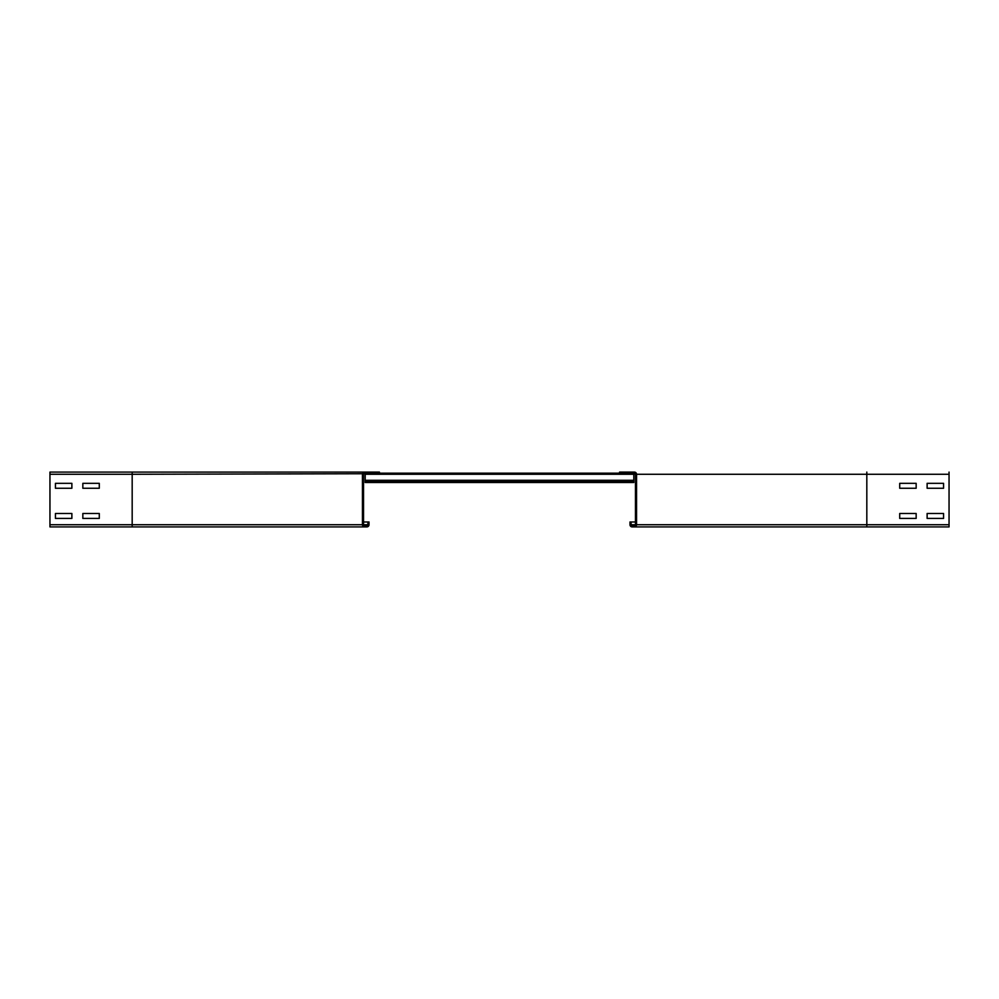 <?xml version="1.0" encoding="UTF-8"?>
<svg xmlns="http://www.w3.org/2000/svg" width="999" height="999" viewBox="0 0 999 999"><rect width="100%" height="100%" fill="white"/><g stroke="black" fill="none" stroke-linecap="round" stroke-linejoin="round"><path stroke-width="1.5" d="M899.712 518.419L899.712 513.486L916.158 513.486L916.158 518.419L899.712 518.419L899.712 513.486L916.158 513.486L916.158 518.419L899.712 518.419M927.122 518.419L927.122 513.486L943.568 513.486L943.568 518.419L927.122 518.419L927.122 513.486L943.568 513.486L943.568 518.419L927.122 518.419M899.712 488.261L899.712 483.329L916.158 483.329L916.158 488.261L899.712 488.261L899.712 483.329L916.158 483.329L916.158 488.261L899.712 488.261M634.365 525.811L632.167 525.811A1.099 1.099 0 0 1 631.081 524.725L631.081 521.977L629.982 521.977L629.982 524.725A2.198 2.198 0 0 0 632.167 526.91L634.365 526.91A2.198 2.198 0 0 0 636.563 524.725L636.563 474.275A2.198 2.198 0 0 0 634.365 472.09L619.567 472.09L619.567 473.189L634.365 473.189A1.099 1.099 0 0 1 635.464 474.275L635.464 524.725A1.099 1.099 0 0 1 634.365 525.811M927.122 488.261L927.122 483.329L943.568 483.329L943.568 488.261L927.122 488.261L927.122 483.329L943.568 483.329L943.568 488.261L927.122 488.261M619.567 472.09L634.365 472.09M949.05 472.09L949.05 526.91L634.365 526.91M635.464 521.977L631.081 521.977M99.288 518.419L82.842 518.419L82.842 513.486L99.288 513.486L99.288 518.419L82.842 518.419L82.842 513.486L99.288 513.486L99.288 518.419M71.878 518.419L55.432 518.419L55.432 513.486L71.878 513.486L71.878 518.419L55.432 518.419L55.432 513.486L71.878 513.486L71.878 518.419M99.288 488.261L82.842 488.261L82.842 483.329L99.288 483.329L99.288 488.261L82.842 488.261L82.842 483.329L99.288 483.329L99.288 488.261M71.878 488.261L55.432 488.261L55.432 483.329L71.878 483.329L71.878 488.261L55.432 488.261L55.432 483.329L71.878 483.329L71.878 488.261M369.018 521.977L367.919 521.977L367.919 524.725A1.099 1.099 0 0 1 366.833 525.811L364.635 525.811A1.099 1.099 0 0 1 363.536 524.725L363.536 474.275A1.099 1.099 0 0 1 364.635 473.189L379.433 473.189L379.433 472.09L49.95 472.09L49.95 526.91L366.833 526.91A2.198 2.198 0 0 0 369.018 524.725L369.018 521.977L363.536 521.977M364.635 526.91A2.198 2.198 0 0 1 362.437 524.725L362.437 474.275A2.198 2.198 0 0 1 364.635 472.09L132.18 472.09L132.18 474.275L49.95 474.275M632.167 526.91L866.82 526.91L866.82 524.725L636.563 524.725M633.816 473.189L633.816 482.505L365.184 482.505L633.816 482.505M365.184 473.189L365.184 482.505M619.567 473.189L379.433 473.189M362.437 524.725L132.18 524.725L132.18 474.275L365.184 473.738M633.816 473.738L635.464 474.275M866.82 472.09L866.82 474.275L636.563 474.275M949.05 474.275L866.82 474.275L866.82 524.725L949.05 524.725M635.464 524.725L631.081 524.725M132.18 526.91L132.18 524.725L49.95 524.725M367.919 524.725L363.536 524.725M633.816 481.406L365.184 481.406L633.816 481.406M633.816 480.307L365.184 480.307M633.816 474.275L365.184 474.275"/></g></svg>
